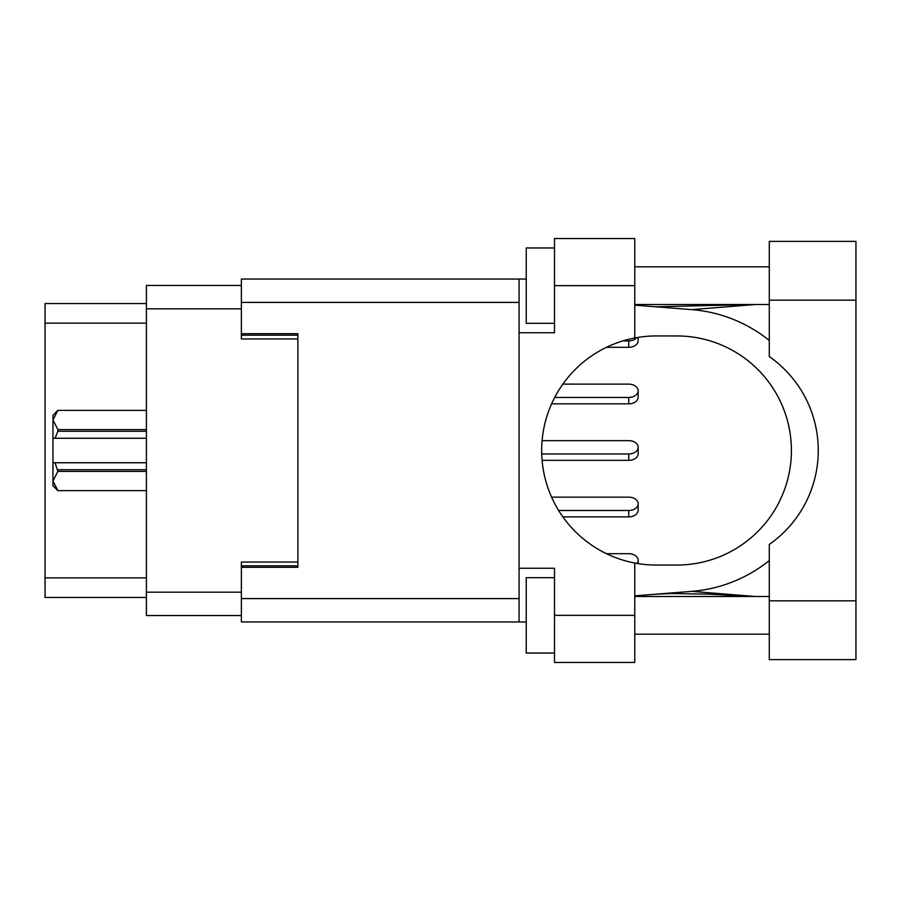 <?xml version="1.0" encoding="UTF-8"?>
<svg xmlns="http://www.w3.org/2000/svg" width="901" height="901" viewBox="0 0 901 901"><rect width="100%" height="100%" fill="white"/><g stroke="black" fill="none" stroke-linecap="round" stroke-linejoin="round"><path stroke-width="1.35" d="M241.367 285.459L146.412 285.459L146.412 615.541L241.367 615.541M297.893 562.033L241.367 562.033L241.367 598.591L519.077 598.591M519.077 302.409L241.367 302.409L241.367 338.967L297.893 338.967M146.412 303.547L45.05 303.547L45.05 597.453L146.412 597.453M638.156 337.391L638.156 340.657A9.415 6.656 180 0 1 628.729 347.313L606.497 347.313M636.883 337.593A9.415 6.656 180 0 1 628.729 340.916L622.861 340.916M628.729 384.119L562.877 384.119L628.729 384.119A9.415 6.656 180 0 1 638.156 390.786A9.415 6.656 180 0 1 628.729 397.442L554.712 397.442M638.156 390.786L638.156 397.172A9.415 6.656 180 0 1 628.729 403.839L551.626 403.839M628.729 440.645L542.109 440.645L628.729 440.645A9.415 6.656 180 0 1 638.156 447.301A9.415 6.656 180 0 1 628.729 453.969L541.738 453.969M638.156 447.301L638.156 453.699A9.415 6.656 180 0 1 628.729 460.355L542.109 460.355M628.729 497.161L551.626 497.161L628.729 497.161A9.415 6.656 180 0 1 638.156 503.828A9.415 6.656 180 0 1 628.729 510.484L558.654 510.484M638.156 503.828L638.156 510.214A9.415 6.656 180 0 1 628.729 516.881L562.877 516.881M606.497 553.687L628.729 553.687A9.415 6.656 180 0 1 638.156 560.343A9.415 6.656 180 0 1 637.075 563.44M146.412 471.403L57.867 471.403L55.029 462.742L146.412 462.742M57.867 469.714L146.412 469.714M55.029 462.742L52.968 462.742L52.968 438.258L55.029 438.258L52.968 438.258L52.968 419.99L57.867 429.597L146.412 429.597M146.412 431.286L57.867 431.286L55.029 438.258L146.412 438.258M57.867 431.286L57.867 429.597M57.867 471.403L52.968 481.01L52.968 462.742M146.412 490.628L57.867 490.628L52.968 485.729L52.968 481.01L57.867 490.617L146.412 490.617M146.412 410.383L57.867 410.383L52.968 419.99L53.069 418.65M52.968 419.99L52.968 415.271L57.867 410.383M769.285 600.843L769.285 544.429A114.551 114.551 0 0 0 769.285 356.571L769.285 241.367L855.95 241.367L855.95 659.633L769.285 659.633L769.285 600.843L855.95 600.843M769.285 266.809L634.766 266.809M769.285 304.482L634.766 304.482M769.285 596.518L634.766 596.518M769.285 634.191L634.766 634.191M554.498 653.034L526.24 653.034L526.24 577.676L554.498 577.676M554.498 323.324L526.24 323.324L526.24 247.966L554.498 247.966M634.766 615.36L634.766 662.46L554.498 662.46L554.498 615.36L634.766 615.36L634.766 563.024A114.551 114.551 0 0 1 634.766 337.976L634.766 285.64L554.498 285.64L554.498 332.751L519.077 332.751L519.077 621.949L241.367 621.949L241.367 598.591M519.077 568.249L554.498 568.249L554.498 615.36M554.498 285.64L554.498 238.54L634.766 238.54L634.766 285.64M526.24 621.949L519.077 621.949M241.367 302.409L241.367 279.051L519.077 279.051L519.077 332.751M526.24 279.051L519.077 279.051L526.24 279.051M241.367 333.685L297.893 333.685L297.893 567.315L241.367 567.315M634.766 337.976A114.551 114.551 0 0 1 656.243 335.949L676.854 335.949A114.551 114.551 0 0 1 791.405 450.5A114.551 114.551 0 0 1 676.854 565.051L656.243 565.051A114.551 114.551 0 0 1 634.766 563.024M755.781 596.518L691.709 591.371L634.766 595.854M691.709 591.371A141.299 141.299 0 0 0 769.285 560.535M769.285 340.465A141.299 141.299 0 0 0 691.709 309.629L634.766 305.146M755.781 304.482L691.709 309.629M146.412 308.818L241.367 308.818M146.412 592.182L241.367 592.182M241.367 565.805L297.893 565.805M241.367 335.195L297.893 335.195M146.412 323.132L45.05 323.132M146.412 577.868L45.05 577.868M628.729 347.313L628.729 340.916M628.729 403.839L628.729 397.442M628.729 460.355L628.729 453.969M628.729 516.881L628.729 510.484M769.285 300.157L855.95 300.157M638.156 563.609L638.156 560.343M146.412 410.372L57.867 410.372M655.658 306.79L752.876 304.482M752.864 596.518L709.526 594.142L670.851 593.534L655.658 594.21"/></g></svg>
